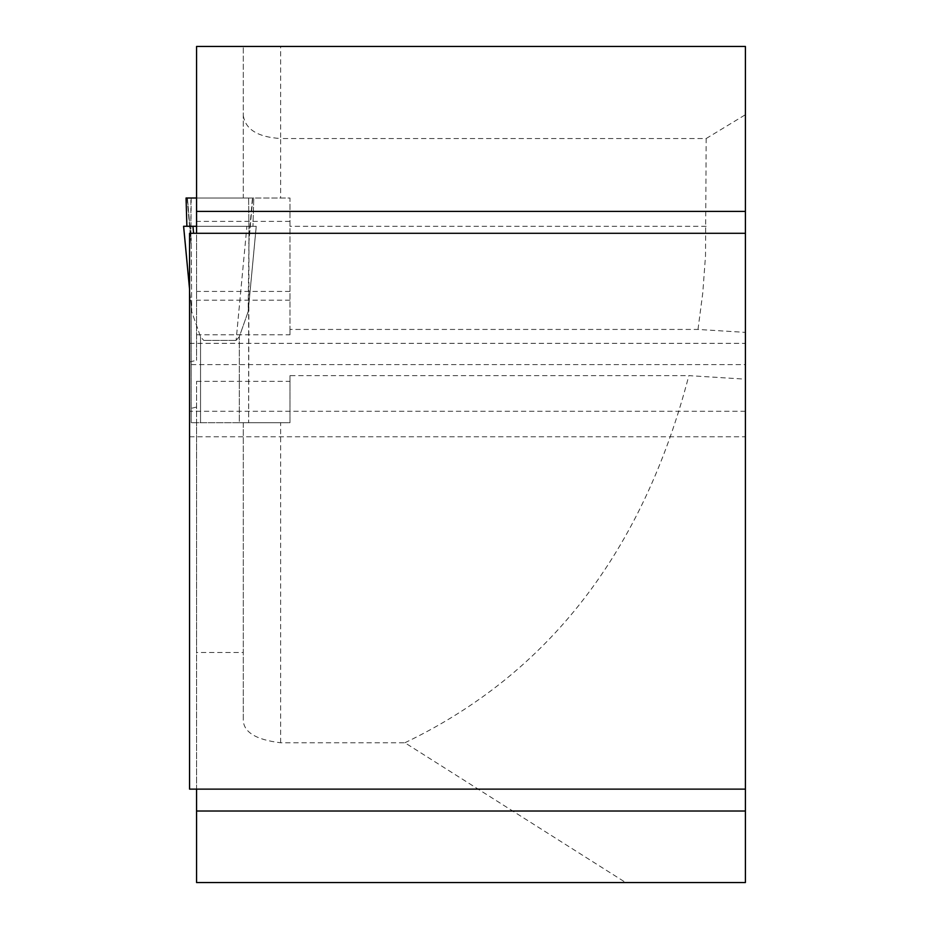 <?xml version="1.0" encoding="UTF-8"?>
<svg xmlns="http://www.w3.org/2000/svg" width="929" height="929" viewBox="0 0 929 929"><rect width="100%" height="100%" fill="white"/><g stroke="black" fill="none" stroke-linecap="round" stroke-linejoin="round"><path stroke-width="0.7" stroke-dasharray="4.64 3.48" d="M280.639 742.77L280.639 422.695L243.282 422.695L243.282 718.605C242.713 731.634 255.173 739.693 280.639 742.77L404.893 742.77L625.693 882.55L745.406 882.55L745.406 332.385L697.993 329.435L289.987 329.435L289.987 198.016L243.282 198.016L243.282 46.45L243.282 198.016L196.565 198.016L253.78 198.016L186.055 198.016L187.414 198.016L186.055 198.016L186.892 226.281L256.23 226.281L183.617 226.281L252.955 226.281L253.78 198.016L252.955 226.281L183.617 226.281L191.688 311.61L200.536 336.751L203.741 340.409L200.536 336.751L191.688 311.61L191.2 237.963L191.688 311.61L189.562 289.14M243.282 115.626C245.535 129.503 257.995 137.144 280.639 138.526L280.639 46.45L196.565 46.45L196.565 360.301L196.565 233.284L189.562 233.284L189.562 364.609L745.406 364.609M280.639 46.45L745.406 46.45L745.406 332.385M196.565 334.777L289.987 334.777L289.987 198.016L196.565 198.016M404.893 742.77C548.4 673.966 643.054 551.582 688.853 375.63L745.406 379.16M280.639 422.695L289.987 422.695L289.987 375.63L688.853 375.63M243.282 718.605L243.282 422.695L196.565 422.695L196.565 652.483L243.282 652.483M289.987 375.63L289.987 422.695L196.565 422.695L196.565 381.366L196.565 789.127L745.406 789.127M625.693 882.55L196.565 882.55L196.565 652.483M697.993 329.435L702.788 292.821L705.506 255.916L706.179 138.526L280.639 138.526L280.639 198.016M745.406 411.257L189.562 411.257L189.562 436.769L189.562 364.609M189.562 411.257L189.562 789.127L196.565 789.127M289.987 334.777L289.987 329.435M196.565 381.366L289.987 381.366M196.565 407.065L189.562 408.725M189.562 361.95L196.565 360.301M745.406 233.284L196.565 233.284M706.179 138.526L745.406 114.72M248.647 422.695L239.31 422.695L248.647 422.695L248.972 237.963L248.159 311.61L239.31 336.751L236.105 340.409L203.741 340.409L236.105 340.409L239.31 336.751L248.159 311.61L248.647 303.992L248.647 422.695M239.31 422.695L191.2 422.695L239.31 422.695L239.31 336.751L239.31 422.695M248.647 198.016L248.972 237.963L248.647 198.016M191.2 422.695L191.2 303.992L191.2 422.695M191.2 198.016L190.875 237.963L190.875 198.016L187.414 198.016L191.2 198.016M196.565 226.281L246.905 226.281L236.105 340.409L246.905 226.281L256.23 226.281L248.159 311.61L256.23 226.281L252.955 226.281L256.23 226.281L248.066 312.725L256.253 226.281L186.892 226.281M252.433 198.016L248.972 198.016L252.433 198.016L248.972 237.963L252.433 198.016M192.942 226.281L193.604 233.284M706.179 226.281L289.987 226.281M289.987 300.172L196.565 300.172M289.987 221.369L196.565 221.369M289.987 291.439L196.565 291.439M200.536 422.695L200.536 336.751L200.536 422.695M252.734 198.016L248.647 245.128L252.734 198.016M187.414 198.016L190.875 237.963L187.414 198.016M187.112 198.016L191.2 245.128L187.112 198.016M189.562 436.769L745.406 436.769M189.562 343.347L745.406 343.347M183.594 226.281L189.562 289.302"/><path stroke-width="1.39" d="M196.565 789.127L196.565 882.55L745.406 882.55L745.406 46.45L196.565 46.45L196.565 233.284M745.406 789.127L189.562 789.127L189.562 233.284L745.406 233.284M186.892 226.281L186.055 198.016L196.565 198.016M196.565 226.281L183.617 226.281L189.562 289.14M183.594 226.281L189.562 289.302M192.942 226.281L193.604 233.284M196.565 211.394L745.406 211.394M745.406 811.017L196.565 811.017"/></g></svg>
